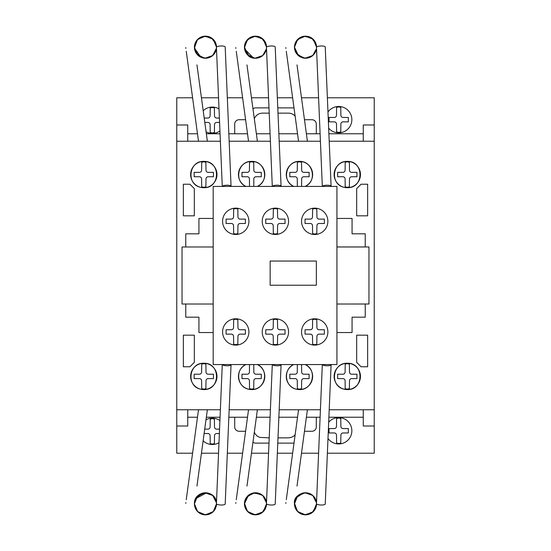 <?xml version="1.0" encoding="UTF-8"?>
<svg xmlns="http://www.w3.org/2000/svg" width="551" height="551" viewBox="0 0 551 551"><rect width="100%" height="100%" fill="white"/><g stroke="black" fill="none" stroke-linecap="round" stroke-linejoin="round"><path stroke-width="0.83" d="M194.854 50.293L194.413 47.434M194.427 47.785L197.506 39.527L205.055 36.152L212.831 38.963L216.481 46.38M215.937 50.706L215.227 52.366M214.132 54.046L212.844 55.417M209.428 57.511L207.493 58.055M204.593 58.213L202.196 57.752M199.827 56.698L198.436 55.72M195.722 52.407L195.35 51.656M200.812 57.214L194.448 48.04L197.12 39.947L203.925 36.256L211.481 37.929L216.082 44.156M216.164 44.452L216.426 45.802M212.603 55.63L211.756 56.278M210.861 56.836L209.959 57.29M206.632 58.186L203.787 58.117M194.971 43.729L195.13 43.274M196.845 40.278L198.973 38.253M205.13 36.152L206.267 36.173M208.898 36.697L210.42 37.323M214.966 41.559L215.682 43.006M216.488 46.463L216.509 47.131M194.544 48.894L194.469 46.112L194.413 47.193L197.637 39.397L205.427 36.146L213.237 39.348L216.509 47.124L216.412 45.733M194.806 44.287L194.978 43.701M195.02 43.591L195.288 42.888M196.066 41.38L197.692 39.341M199.676 37.785L200.412 37.365M203.656 36.297L204.455 36.194M206.343 36.18L207.603 36.359M207.617 36.359L208.154 36.476M210.565 37.392L211.26 37.792M211.247 37.785L211.866 38.191M213.685 39.817L214.194 40.43M215.923 50.747L214.683 53.289M213.209 55.072L211.212 56.636M209.16 57.607L206.026 58.234M203.953 58.144L201.439 57.49M195.832 52.62L194.73 49.838M194.455 46.263L194.434 46.511A4.387 0.882 -7.8 0 1 194.462 46.601A4.387 0.882 -7.8 0 1 194.42 46.752L194.427 46.58M194.951 43.798L194.565 45.375M194.964 43.736L195.777 41.869M197.113 39.954L198.195 38.873M199.806 37.702L201.576 36.855M204.951 36.159L208.023 36.449M208.581 36.593L209.194 36.793M213.664 39.789L211.295 37.812M214.139 40.354L215.214 42M216.212 44.638L216.357 45.34M194.413 47.193L197.472 54.824L204.951 58.234L212.714 55.534L216.46 48.219L216.261 49.535M215.703 51.346L214.346 53.771M213.63 54.639L212.066 56.057M210.372 57.09L208.512 57.814M206.48 58.199L204.986 58.234M199.386 56.422L197.733 55.093M196.356 53.447L195.433 51.828M194.593 49.184L194.517 48.722M194.441 46.387L195.178 43.164M195.254 42.964L195.922 41.621M197.857 39.183L199.965 37.613M202.678 36.504L205.647 36.146M207.872 36.414L211.067 37.675M212.266 38.494L212.817 38.949M215.165 41.917L215.531 42.647M216.267 44.886L216.467 46.174M216.254 49.562L215.875 50.885M215.455 51.911L214.05 54.15M212.479 55.727L210.916 56.808M209.594 57.442L207.789 58M205.771 58.241L203.457 58.062M200.598 57.118L199.696 56.622M196.025 41.449L197.292 39.762M198.704 38.453L200.357 37.399M209.449 36.889L211.57 37.991M213.409 39.52L214.394 40.684M215.944 43.701L215.641 42.902M215.73 51.277L213.444 54.831M211.915 56.168L209.828 57.345M208.154 57.91L205.654 58.241M203.305 58.034L196.301 53.371M195.261 51.436L194.572 49.073M194.503 45.802L195.068 43.453M196.163 41.229L197.561 39.465M199.717 37.757L202.94 36.435M205.75 36.152L208.76 36.648M215.234 42.041L216.24 44.762M195.633 42.145L196.108 41.318M196.404 40.864L197.093 39.982M197.251 39.803L197.933 39.107M198.408 38.687L199.441 37.929M201.535 36.869L202.513 36.545M206.563 36.201L206.935 36.242M212.576 38.742L213.058 39.176M213.74 39.879L214.064 40.257M214.284 40.54L214.828 41.332M261.374 56.546L260.719 56.925M259.184 57.607L255.623 58.241M253.674 58.096L252.516 57.841M244.975 50.596L244.437 47.434M263.853 39.975L264.811 41.27M266.161 44.342L266.505 46.38M265.961 50.706L265.534 51.787M264.149 54.046L263.102 55.196M259.452 57.511L257.799 58M254.617 58.213L252.372 57.8M249.851 56.698L247.874 55.21M245.746 52.407L245.374 51.656M244.451 47.785L247.144 39.947L253.949 36.256L261.511 37.929L266.105 44.156M266.188 44.459L266.388 45.402M262.627 55.63L261.511 56.457M262.503 55.727L260.912 56.822M256.656 58.186L253.839 58.124M245.636 52.2L244.472 48.04M244.995 43.729L245.484 42.51M253.632 36.304L255.946 36.159M264.99 41.559L265.706 43.006M266.512 46.463L266.532 47.131M244.465 47.971L244.444 46.718M244.83 44.287L245.002 43.701M245.043 43.591L245.312 42.888M245.96 41.594L247.399 39.665M252.964 36.435L250.416 37.378M252.048 36.697L252.496 36.559M252.792 36.483L253.267 36.373M260.589 37.392L261.257 37.771M263.564 39.658L264.115 40.292M265.947 50.747L264.707 53.289M263.233 55.072L261.236 56.636M253.977 58.144L251.931 57.655M248.46 55.72L247.44 54.769M245.023 43.639L245.78 41.917M247.454 39.61L248.219 38.873M258.605 36.593L259.473 36.889M261.222 37.75L262.731 38.852M262.793 38.907L262.31 38.508M264.163 40.354L265.224 41.972M266.236 44.638L266.381 45.34M248.48 55.741L244.437 47.193L247.495 54.824L254.975 58.234L262.737 55.534L266.395 48.956M265.727 51.346L264.37 53.771M263.654 54.639L262.09 56.057M260.396 57.09L259.018 57.669M256.504 58.199L255.485 58.248M249.403 56.422L244.554 48.825M244.465 46.387L244.981 43.756M245.422 42.627L245.946 41.621M247.895 39.169L249.934 37.64M252.702 36.504L255.705 36.146M257.889 36.414L260.905 37.564M264.583 40.926L265.575 42.689M266.291 44.893L266.484 46.174M266.47 48.419L266.112 50.224M265.479 51.911L264.074 54.15M259.576 57.456L257.599 58.041M255.788 58.241L253.481 58.062M250.622 57.118L249.92 56.739M266.484 46.112L266.532 47.124L263.261 39.348L255.45 36.146L247.661 39.397L244.437 47.193L244.486 46.119M245.904 41.69L247.316 39.762M248.728 38.453L250.381 37.399M252.785 36.483L253.963 36.249M255.795 36.152L258.047 36.449M259.872 37.055L261.594 37.991M263.543 39.638L264.342 40.588M265.754 51.277L262.793 55.486M262.062 56.078L259.879 57.332M258.171 57.91L255.678 58.241M253.46 58.055L244.568 48.901M244.527 45.802L245.071 43.501M246.152 41.277L247.557 39.5M255.774 36.152L258.777 36.648M261.229 37.757L263.688 39.789M265.258 42.041L266.264 44.755M251.559 36.869L252.262 36.628M316.446 48.777L312.761 55.534L304.999 58.234L297.519 54.824L294.461 47.193L297.223 39.886L304.131 36.235L311.728 38.06L316.212 44.459M316.357 49.308L316.24 49.831M315.496 51.918L315.234 52.435M314.8 53.178L314.435 53.709M314.042 54.212L312.727 55.561M313.581 54.742L312.927 55.382M309.958 57.311L311.928 56.188M311.398 56.546L310.654 56.973M308.732 57.765L308.298 57.889M306.08 58.227L305.316 58.241M303.697 58.096L302.54 57.841M300.846 57.214L300.081 56.822M294.902 50.293L294.461 47.434M313.87 39.975L314.835 41.27M316.184 44.342L316.529 46.38M315.985 50.706L315.544 51.822M314.173 54.046L312.892 55.417M309.476 57.511L307.802 58.007M304.641 58.213L302.465 57.814M299.875 56.698L297.898 55.21M295.77 52.407L295.488 51.849M294.475 47.785L294.468 46.821M316.253 44.624L316.412 45.402M312.644 55.63L311.914 56.202M306.68 58.186L303.925 58.131M295.687 52.255L294.489 48.04M295.019 43.729L295.763 41.986M297.051 40.085L299.558 37.881M299.737 37.771L303.098 36.414M303.656 36.304L306.9 36.235M308.939 36.697L310.482 37.33M310.73 37.461L311.832 38.129M311.983 38.239L312.582 38.708M315.014 41.559L316.143 44.197M316.536 46.463L316.556 47.131M294.489 47.971L294.468 46.745M294.854 44.287L295.026 43.701M295.067 43.591L295.336 42.888M295.797 41.924L295.047 43.639M295.983 41.594L297.423 39.665M299.723 37.785L300.433 37.378M302.072 36.697L302.52 36.559M303.987 36.249L303.291 36.373M310.612 37.392L311.281 37.771M313.588 39.658L314.153 40.313M315.971 50.747L314.724 53.289M313.257 55.072L311.253 56.636M309.207 57.607L305.977 58.234M303.945 58.131L301.996 57.669M298.484 55.72L297.464 54.769M297.478 39.61L298.243 38.873M308.629 36.593L309.497 36.889M313.712 39.789L312.754 38.852M312.816 38.907L312.334 38.508M314.187 40.354L315.248 41.972M316.26 44.638L316.398 45.34M315.751 51.346L314.662 53.385M310.42 57.09L309.042 57.669M306.528 58.199L305.268 58.241M299.427 56.422L297.988 55.293M296.397 53.447L295.756 52.379M294.64 49.184L294.565 48.722M294.489 46.387L295.005 43.756M295.302 42.964L295.97 41.621M297.919 39.169L299.958 37.64M302.719 36.504L305.674 36.146M307.913 36.414L310.929 37.564M314.607 40.926L315.599 42.689M316.315 44.893L316.508 46.174M315.317 52.276L314.277 53.915M312.527 55.727L311.673 56.36M309.641 57.442L307.947 57.972M305.812 58.241L303.573 58.075M300.646 57.118L299.944 56.739M298.504 55.741L294.461 47.193L294.51 46.119M295.081 43.55L295.88 41.78M295.928 41.69L297.34 39.762M298.745 38.453L300.405 37.399M308.801 36.648L308.071 36.449M309.896 37.055L311.618 37.991M313.567 39.638L314.366 40.588M316.501 46.112L316.556 47.124L313.285 39.348L305.474 36.146L297.685 39.397L294.461 47.193M315.778 51.277L313.12 55.21M308.195 57.91L305.495 58.248M303.119 57.986L296.245 53.227M295.308 51.436L294.62 49.073M294.565 45.678L295.116 43.453M296.176 41.277L297.574 39.5M315.282 42.041L316.288 44.755M294.482 46.532A4.387 0.882 -7.8 0 1 294.51 46.601A4.387 0.882 -7.8 0 1 294.468 46.752L294.503 46.263M301.583 36.869L302.285 36.628M311.398 494.454L310.599 493.992M303.697 492.897L303.332 492.966M294.902 500.701L294.461 503.566M294.613 505.625L294.503 504.737M294.523 505.005L294.675 505.956M300.529 513.663L301.08 513.925M301.583 514.124L302.148 514.324M313.87 511.018L314.835 509.73M316.184 506.651L316.529 504.613M315.985 500.294L315.42 498.917M314.173 496.947L312.692 495.404M309.476 493.489L307.802 492.993M304.641 492.787L302.244 493.241M299.875 494.295L297.74 495.941M295.77 498.586L295.398 499.344M294.475 503.208L297.382 511.287L304.607 514.813L312.307 512.506L316.412 505.598M312.665 495.377L311.942 494.819M310.936 494.171L312.527 495.266M306.68 492.814L303.932 492.863M294.689 501.555L294.489 502.96M316.536 504.537L316.501 504.888M294.496 502.953L294.51 504.881L294.461 503.8L297.685 511.603L305.474 514.848L313.285 511.652L316.556 503.869M294.854 506.713L295.026 507.292M295.067 507.409L295.336 508.105M296.004 509.434L297.74 511.659M302.988 514.558L300.46 513.628M302.072 514.303L302.52 514.434M303.987 514.744L305.729 514.848M306.032 514.841L308.202 514.517M310.612 513.601L311.914 512.802M313.588 511.335L314.242 510.57M315.571 508.366L316.122 506.879M316.184 500.962L314.862 497.911M313.257 495.921L311.253 494.364M309.207 493.386L306.108 492.766M304 492.856L302.079 493.297M298.484 495.273L297.733 495.955M295.88 498.38L294.778 501.162M295.047 507.354L295.983 509.399M297.478 511.383L298.47 512.313M299.854 513.291L302.23 514.352M303.656 514.696L306.611 514.792M308.629 514.4L309.497 514.104M311.246 513.243L312.507 512.354M314.187 510.639L315.248 509.021M316.26 506.362L316.364 505.852M294.592 502.106L294.461 503.8L297.519 496.169L304.999 492.766L312.761 495.466L316.508 502.781L316.308 501.458M315.751 499.647L314.394 497.229M313.677 496.355L312.114 494.943M310.42 493.903L309.035 493.331M306.315 492.78L305.268 492.752M302.933 493.055L301.645 493.448M299.076 494.812L298.181 495.528M296.397 497.546L295.756 498.614M294.64 501.809L294.578 502.175M294.489 504.613L295.005 507.237M295.302 508.029L297.34 511.238M297.953 511.865L300.061 513.415M302.719 514.489L305.674 514.848M307.913 514.586L311.115 513.318M312.327 512.492L312.837 512.072M314.607 510.068L315.599 508.304M316.315 506.1L316.508 504.819M316.122 500.742L315.957 500.212M315.475 499.027L314.098 496.85M309.641 493.551L307.837 493M308.195 493.083L303.284 492.98M300.646 493.882L299.944 494.254M298.339 495.39L297.127 496.603M295.811 498.503L295.253 499.681M294.551 505.191L295.157 507.657M298.745 512.54L300.626 513.711M305.957 514.841L308.071 514.551M310.082 513.863L311.618 513.009M313.567 511.362L314.435 510.316M315.778 499.716L313.788 496.479M312.086 494.922L309.889 493.655M303.484 492.938L296.28 497.725M295.226 499.75L294.558 502.326M296.176 509.716L297.568 511.486M305.798 514.848L308.801 514.345M311.253 513.236L313.712 511.204M315.282 508.952L316.288 506.238M261.374 494.454L260.885 494.157M244.975 500.398L244.437 503.566M244.589 505.625L244.479 504.737M250.505 513.663L251.056 513.925M251.559 514.124L252.124 514.324M263.853 511.018L264.873 509.627M266.161 506.651L266.505 504.613M265.961 500.294L265.534 499.213M264.149 496.947L263.102 495.797M254.617 492.787L252.854 493.069M249.851 494.295L247.909 495.762M244.754 501.162L245.464 499.144M244.451 503.208L247.358 511.287L254.583 514.813L262.283 512.506L266.388 505.598M262.641 495.377L263.654 496.355M256.656 492.814L254.314 492.814M244.665 501.555L244.492 504.881M266.512 504.537L266.484 504.888M244.83 506.713L245.002 507.292M245.043 507.409L245.312 508.105M245.98 509.434L247.716 511.659M252.964 514.558L250.664 513.739M252.048 514.303L252.496 514.434M252.792 514.517L256.587 514.792M256.008 514.841L258.178 514.517M260.589 513.601L261.787 512.878M263.564 511.335L264.218 510.57M266.119 500.804L264.707 497.718M263.233 495.921L261.257 494.378L253.198 492.993L246.387 497.525M259.184 493.386L256.084 492.766M253.977 492.856L252.055 493.297M248.46 495.273L247.709 495.955M245.023 507.354L245.96 509.399M247.454 511.383L248.446 512.313M249.83 513.291L252.206 514.352M253.632 514.696L255.636 514.848M258.605 514.4L259.473 514.104M261.222 513.243L262.483 512.354M264.163 510.639L265.224 509.021M266.236 506.362L266.34 505.852M248.48 495.259L244.437 503.8L247.495 496.169L254.975 492.766L262.737 495.466L266.484 502.781L266.285 501.458M265.727 499.647L264.37 497.229M260.306 493.861L258.536 493.179M256.504 492.801L255.244 492.752M252.909 493.055L251.621 493.448M249.403 494.571L247.964 495.707M246.373 497.546L245.732 498.614M244.616 501.809L244.541 502.271M244.465 504.613L244.981 507.237M245.278 508.029L247.316 511.238M247.936 511.865L250.037 513.415M252.702 514.489L255.705 514.848M257.889 514.586L261.091 513.318M262.304 512.492L262.813 512.072M264.583 510.068L265.575 508.304M266.291 506.1L266.484 504.819M265.479 499.082L264.074 496.85M262.503 495.266L261.656 494.633M255.788 492.752L253.55 492.925M250.622 493.882L249.92 494.254M266.532 503.869L263.261 511.652L255.45 514.848L247.661 511.603L244.437 503.8L244.486 504.874M244.527 505.191L245.133 507.657M248.728 512.54L250.602 513.711M252.785 514.517L253.963 514.744M255.933 514.841L258.047 514.551M260.058 513.863L261.594 513.009M263.543 511.362L264.411 510.316M265.754 499.716L262.965 495.666M245.126 499.957L244.596 501.92M246.152 509.716L247.551 511.486M255.774 514.848L258.777 514.345M261.229 513.236L263.688 511.204M265.258 508.952L266.264 506.238M212.617 495.377L211.88 494.805M211.35 494.454L210.551 493.992M203.65 492.897L203.285 492.966M194.854 500.701L194.413 503.566M212.576 512.251L213.058 511.824M213.829 511.018L214.787 509.73M216.137 506.651L216.481 504.613M215.937 500.294L215.51 499.213M214.132 496.947L213.079 495.797M209.428 493.489L207.775 492.993M204.593 492.787L202.348 493.2M199.827 494.295L197.857 495.79M206.632 492.814L195.715 498.593L195.44 499.151M194.427 503.208L194.469 504.881L194.413 503.8L197.637 511.603L205.427 514.848L213.237 511.652L216.509 503.869L213.409 511.48L205.909 514.841M211.054 513.332L211.405 513.119M214.222 510.536L214.876 509.579M216.082 506.844L216.329 505.804M194.641 501.555L194.441 503.022M194.971 507.271L195.612 508.807M196.845 510.715L199.31 512.981M205.13 514.848L206.267 514.82M208.898 514.303L210.42 513.677M194.448 502.953L194.544 502.106M194.806 506.713L194.978 507.292M195.02 507.409L195.288 508.105M195.936 509.393L197.692 511.659M202.94 514.558L200.688 513.766M202.024 514.303L202.472 514.434M203.939 514.744L205.681 514.848M205.984 514.841L208.154 514.517M207.872 514.586L211.646 512.96M213.54 511.335L214.112 510.681M215.923 500.246L214.759 497.828M213.209 495.921L211.212 494.364M209.16 493.386L206.06 492.766M203.953 492.856L202.031 493.297M198.436 495.273L197.685 495.955M195.832 498.38L194.73 501.162M195.04 500.129L194.462 504.392A4.387 0.882 7.8 0 0 194.42 504.248L194.524 505.37M194.964 507.257L195.777 509.124M197.113 511.039L198.195 512.127M199.806 513.291L201.831 514.235M203.608 514.696L208.774 514.345M208.581 514.4L209.256 514.179M211.198 513.243L212.459 512.354M214.139 510.639L215.055 509.289M216.212 506.362L216.357 505.66M194.413 503.8L197.472 496.169L204.951 492.766L212.714 495.466L216.46 502.781L216.261 501.458M215.703 499.647L214.346 497.229M213.63 496.355L212.066 494.943M210.372 493.903L208.512 493.179M206.48 492.801L201.604 493.448M199.386 494.571L198.14 495.528M196.356 497.546L195.708 498.614M194.593 501.809L194.531 502.175M194.441 504.613L194.896 507.037M195.254 508.029L195.729 509.034M197.926 511.879L199.696 513.222M202.678 514.489L205.447 514.848M214.559 510.068L215.531 508.353M216.267 506.107L216.467 504.819M216.447 502.581L216.088 500.769M215.455 499.082L214.05 496.85M212.479 495.266L210.916 494.192M209.594 493.551L207.789 493M205.771 492.752L203.457 492.931M200.598 493.882L199.896 494.254M198.456 495.259L197.802 495.838M196.018 498.07L195.206 499.681M195.88 509.303L197.155 511.087M198.704 512.54L200.357 513.601M214.442 497.367L213.74 496.479M212.039 494.922L209.855 493.662M208.154 493.083L204.738 492.773M203.353 492.952L196.287 497.643M195.192 499.729L194.572 501.92M194.503 505.191L195.061 507.533M196.135 509.716L197.506 511.466M211.136 513.277L213.664 511.204M215.234 508.952L216.254 506.162M285.866 47.62A4.387 0.882 -7.8 0 0 285.811 47.785L285.893 48.398M286.286 51.277L298.552 141.221M294.51 46.601L295.088 50.871M297.003 64.908L307.327 140.629A4.387 0.882 -7.8 0 1 306.645 141.221M322.383 186.41A4.387 1.212 -2.4 0 1 327.039 185.212A4.387 1.212 -2.4 0 1 331.096 186.252L325.242 47.014A4.387 1.212 -2.4 0 0 320.806 45.988A4.387 1.212 -2.4 0 0 316.474 47.379L322.314 186.41M235.842 47.62A4.387 0.882 -7.8 0 0 235.787 47.785L235.869 48.398M236.269 51.298L248.529 141.221M244.486 46.601L245.064 50.871M246.979 64.908L257.303 140.629A4.387 0.882 -7.8 0 1 256.621 141.221M272.359 186.41A4.387 1.212 -2.4 0 1 277.015 185.212A4.387 1.212 -2.4 0 1 281.072 186.252L275.218 47.014A4.387 1.212 -2.4 0 0 270.782 45.988A4.387 1.212 -2.4 0 0 266.45 47.379L272.29 186.41M185.818 47.62A4.387 0.882 -7.8 0 0 185.763 47.785L185.845 48.405M186.245 51.298L198.505 141.221M194.462 46.601L195.04 50.871M196.955 64.908L207.279 140.629A4.387 0.882 -7.8 0 1 206.597 141.221M222.335 186.41A4.387 1.212 -2.4 0 1 226.991 185.212A4.387 1.212 -2.4 0 1 231.048 186.252L225.194 47.014A4.387 1.212 -2.4 0 0 220.758 45.988A4.387 1.212 -2.4 0 0 216.426 47.379L222.273 186.41M285.866 503.373A4.387 0.882 7.8 0 1 285.811 503.208L285.893 502.615M286.293 499.674L298.552 409.772M294.468 504.248A4.387 0.882 7.8 0 1 294.51 504.392L295.088 500.129M297.003 486.085L307.327 410.364A4.387 0.882 7.8 0 0 306.645 409.772M322.369 364.562A4.387 1.212 2.4 0 0 326.991 365.781A4.387 1.212 2.4 0 0 331.096 364.748L325.242 503.986A4.387 1.212 2.4 0 1 320.806 505.012A4.387 1.212 2.4 0 1 316.474 503.614L322.321 364.562M235.842 503.38A4.387 0.882 7.8 0 1 235.787 503.208L235.869 502.588M236.262 499.716L248.529 409.772M244.444 504.248A4.387 0.882 7.8 0 1 244.486 504.392L245.064 500.129M246.979 486.085L257.303 410.364A4.387 0.882 7.8 0 0 256.621 409.772M272.346 364.562A4.387 1.212 2.4 0 0 276.967 365.781A4.387 1.212 2.4 0 0 281.072 364.748L275.218 503.986A4.387 1.212 2.4 0 1 270.782 505.012A4.387 1.212 2.4 0 1 266.45 503.614L272.297 364.562M185.818 503.373A4.387 0.882 7.8 0 1 185.763 503.208L185.845 502.608M186.245 499.702L198.505 409.772M196.955 486.085L207.279 410.364A4.387 0.882 7.8 0 0 206.597 409.772M222.322 364.562A4.387 1.212 2.4 0 0 226.943 365.781A4.387 1.212 2.4 0 0 231.048 364.748L225.194 503.986A4.387 1.212 2.4 0 1 220.758 505.012A4.387 1.212 2.4 0 1 216.426 503.614L222.273 364.562M235.745 234.471A13.162 13.162 0 0 1 222.583 221.302A13.162 13.162 0 0 1 235.745 208.14A13.162 13.162 0 0 1 248.907 221.302A13.162 13.162 0 0 1 235.745 234.471M275.404 234.471A13.162 13.162 0 0 1 262.235 221.302A13.162 13.162 0 0 1 275.404 208.14A13.162 13.162 0 0 1 288.566 221.302A13.162 13.162 0 0 1 275.404 234.471M314.711 234.471A13.162 13.162 0 0 1 301.549 221.302A13.162 13.162 0 0 1 314.711 208.14A13.162 13.162 0 0 1 327.873 221.302A13.162 13.162 0 0 1 314.711 234.471M235.745 345.105A13.162 13.162 0 0 1 222.583 331.943A13.162 13.162 0 0 1 235.745 318.781A13.162 13.162 0 0 1 248.907 331.943A13.162 13.162 0 0 1 235.745 345.105M275.404 345.105A13.162 13.162 0 0 1 262.235 331.943A13.162 13.162 0 0 1 275.404 318.781A13.162 13.162 0 0 1 288.566 331.943A13.162 13.162 0 0 1 275.404 345.105M314.711 345.105A13.162 13.162 0 0 1 301.549 331.943A13.162 13.162 0 0 1 314.711 318.781A13.162 13.162 0 0 1 327.873 331.943A13.162 13.162 0 0 1 314.711 345.105M270.148 285.225L270.148 261.05L316.35 261.05L316.35 285.225L270.148 285.225M314.711 319.208L312.624 319.635L312.513 327.556A2.19 2.19 0 0 1 310.323 329.746L305.054 329.746L305.054 334.14L310.337 334.14A2.19 2.19 0 0 1 312.513 336.324L312.624 344.251L314.711 344.678L316.797 344.251L316.908 336.324A2.19 2.19 0 0 1 319.098 334.14L324.367 334.14L324.367 329.746L319.091 329.746A2.19 2.19 0 0 1 316.908 327.556L316.797 319.635L314.711 319.208M275.404 319.208L273.317 319.635L273.206 327.556A2.19 2.19 0 0 1 271.009 329.746L265.747 329.746L265.747 334.14L271.023 334.14A2.19 2.19 0 0 1 273.206 336.324L273.317 344.251L275.404 344.678L277.484 344.251L277.594 336.324A2.19 2.19 0 0 1 279.791 334.14L285.053 334.14L285.053 329.746L279.777 329.746A2.19 2.19 0 0 1 277.594 327.556L277.484 319.635L275.404 319.208M235.745 319.208L233.658 319.635L233.548 327.556A2.19 2.19 0 0 1 231.358 329.746L226.089 329.746L226.089 334.14L231.365 334.14A2.19 2.19 0 0 1 233.548 336.324L233.658 344.251L235.745 344.678L237.832 344.251L237.942 336.324A2.19 2.19 0 0 1 240.133 334.14L245.402 334.14L245.402 329.746L240.119 329.746A2.19 2.19 0 0 1 237.942 327.556L237.832 319.635L235.745 319.208M314.711 208.574L312.624 209.001L312.513 216.922A2.19 2.19 0 0 1 310.323 219.112L305.054 219.112L305.054 223.499L310.337 223.499A2.19 2.19 0 0 1 312.513 225.69L312.624 233.617L314.711 234.037L316.797 233.617L316.908 225.683A2.19 2.19 0 0 1 319.098 223.499L324.367 223.499L324.367 219.112L319.091 219.112A2.19 2.19 0 0 1 316.908 216.922L316.797 209.001L314.711 208.574M275.404 208.574L273.317 209.001L273.206 216.922A2.19 2.19 0 0 1 271.009 219.112L265.747 219.112L265.747 223.499L271.023 223.499A2.19 2.19 0 0 1 273.206 225.69L273.317 233.617L275.404 234.037L277.484 233.617L277.594 225.683A2.19 2.19 0 0 1 279.791 223.499L285.053 223.499L285.053 219.112L279.777 219.112A2.19 2.19 0 0 1 277.594 216.922L277.484 209.001L275.404 208.574M235.745 208.574L233.658 209.001L233.548 216.922A2.19 2.19 0 0 1 231.358 219.112L226.089 219.112L226.089 223.499L231.365 223.499A2.19 2.19 0 0 1 233.548 225.69L233.658 233.617L235.745 234.037L237.832 233.617L237.942 225.683A2.19 2.19 0 0 1 240.133 223.499L245.402 223.499L245.402 219.112L240.119 219.112A2.19 2.19 0 0 1 237.942 216.922L237.832 209.001L235.745 208.574M213.189 186.41L213.189 364.562L336.93 364.562L336.93 186.41L213.189 186.41M336.93 246.979L365.237 246.979L365.237 233.817L352.068 233.81L352.068 218.451L336.93 218.451M336.93 332.542L352.068 332.542L352.068 317.183L365.237 317.183L365.237 304.021L336.93 304.021L368.963 304.007L368.963 246.958L336.93 246.958M213.189 332.542L198.932 332.542L198.932 317.183L185.77 317.183L185.77 304.021L213.189 304.021L182.037 304.021L182.037 246.979L213.189 246.979L185.77 246.979L185.77 233.817L198.932 233.81L198.932 218.451L213.189 218.451M219.939 130.959A13.162 13.162 0 0 1 206.081 131.827M203.202 110.73A13.162 13.162 0 0 1 219.016 108.898M327.976 112.005A13.162 13.162 0 0 1 351.855 119.657A13.162 13.162 0 0 1 328.651 128.176M203.801 187.719L200.468 187.292C185.914 184.192 188.938 160.699 203.801 161.388C220.71 160.754 220.71 188.352 203.801 187.719A13.162 13.162 0 0 1 190.639 174.557A13.162 13.162 0 0 1 203.801 161.388A13.162 13.162 0 0 1 216.97 174.557A13.162 13.162 0 0 1 203.801 187.719M245.904 186.41C233.507 181.141 238.184 160.734 251.635 161.388C265.086 160.734 269.763 181.141 257.365 186.41A13.162 13.162 0 0 0 251.635 161.388A13.162 13.162 0 0 0 245.904 186.41M293.731 186.41C281.334 181.141 286.01 160.734 299.462 161.388C312.913 160.734 317.59 181.141 305.192 186.41A13.162 13.162 0 0 0 299.462 161.388A13.162 13.162 0 0 0 293.731 186.41M347.295 187.719L343.962 187.292C329.402 184.192 332.425 160.699 347.295 161.388C364.204 160.754 364.204 188.352 347.295 187.719A13.162 13.162 0 0 1 334.126 174.557A13.162 13.162 0 0 1 347.295 161.388A13.162 13.162 0 0 1 360.457 174.557A13.162 13.162 0 0 1 347.295 187.719M203.801 389.571L200.468 389.137C185.914 386.037 188.938 362.551 203.801 363.24C220.71 362.606 220.71 390.204 203.801 389.571A13.162 13.162 0 0 1 190.639 376.402A13.162 13.162 0 0 1 203.801 363.24A13.162 13.162 0 0 1 216.97 376.402A13.162 13.162 0 0 1 203.801 389.571M251.635 389.571L248.301 389.137C236.799 386.699 235.084 369.191 245.891 364.562A13.162 13.162 0 0 0 251.635 389.571C265.079 390.225 269.763 369.838 257.379 364.562A13.162 13.162 0 0 1 251.635 389.571M299.462 389.571L296.128 389.137C284.633 386.699 282.911 369.191 293.717 364.562A13.162 13.162 0 0 0 299.462 389.571C312.906 390.225 317.59 369.838 305.213 364.562A13.162 13.162 0 0 1 299.462 389.571M347.295 389.571L343.962 389.137C329.402 386.037 332.425 362.551 347.295 363.24C364.204 362.606 364.204 390.204 347.295 389.571A13.162 13.162 0 0 1 334.126 376.402A13.162 13.162 0 0 1 347.295 363.24A13.162 13.162 0 0 1 360.457 376.402A13.162 13.162 0 0 1 347.295 389.571M218.988 442.687A13.162 13.162 0 0 1 203.133 440.779M205.991 419.793A13.162 13.162 0 0 1 219.918 420.592M328.678 422.218A13.162 13.162 0 0 1 351.855 430.765A13.162 13.162 0 0 1 327.997 438.444M327.377 453.211L374.232 453.211L374.232 426.006L363.261 426.006L363.261 409.772L329.202 409.772L374.232 409.772L374.232 97.782L327.377 97.782M176.768 141.228L220.372 141.228L187.739 141.221L187.739 124.987L176.768 124.987L176.768 409.772L220.372 409.772L187.739 409.772L187.739 426.006L176.768 426.006L176.768 453.211L192.581 453.211M229.154 141.228L270.396 141.228L229.154 141.221M279.178 141.228L320.42 141.228L279.178 141.221M374.232 124.987L363.261 124.987L363.261 141.221L329.202 141.221L374.232 141.228M229.154 409.772L270.396 409.772L229.154 409.772M279.178 409.772L320.42 409.772L279.178 409.772M338.686 418.03L336.599 418.464L336.496 426.384A2.19 2.19 0 0 1 334.299 428.568L329.037 428.568L329.037 432.962L334.312 432.962A2.19 2.19 0 0 1 336.496 435.152L336.599 443.073L338.686 443.5L340.773 443.073L340.883 435.145A2.19 2.19 0 0 1 343.08 432.962L348.342 432.962L348.342 428.568L343.066 428.568A2.19 2.19 0 0 1 340.883 426.378L340.773 418.464L338.686 418.03M219.56 429.146L216.688 429.146A2.19 2.19 0 0 1 214.504 426.956L214.401 419.035L212.314 418.608L210.227 419.035L210.117 426.956A2.19 2.19 0 0 1 207.92 429.146L204.717 429.146M204.118 433.534L207.934 433.534A2.19 2.19 0 0 1 210.117 435.724L210.227 443.651L212.314 444.078L214.401 443.651L214.504 435.717A2.19 2.19 0 0 1 216.701 433.534L219.374 433.534M347.295 363.667L345.208 364.101L345.098 372.021A2.19 2.19 0 0 1 342.901 374.212L337.639 374.212L337.639 378.599L342.915 378.599A2.19 2.19 0 0 1 345.098 380.789L345.208 388.71L347.295 389.137L349.382 388.71L349.486 380.782A2.19 2.19 0 0 1 351.683 378.599L356.945 378.599L356.945 374.212L351.669 374.212A2.19 2.19 0 0 1 349.486 372.015L349.382 364.101L347.295 363.667M297.34 364.562L297.264 372.021A2.19 2.19 0 0 1 295.074 374.212L289.805 374.212L289.805 378.599L295.088 378.599A2.19 2.19 0 0 1 297.264 380.789L297.375 388.71L299.462 389.137L301.549 388.71L301.659 380.782A2.19 2.19 0 0 1 303.849 378.599L309.118 378.599L309.118 374.212L303.842 374.212A2.19 2.19 0 0 1 301.659 372.015L301.583 364.562M249.513 364.562L249.438 372.021A2.19 2.19 0 0 1 247.247 374.212L241.979 374.212L241.979 378.599L247.254 378.599A2.19 2.19 0 0 1 249.438 380.789L249.548 388.71L251.635 389.137L253.722 388.71L253.832 380.782A2.19 2.19 0 0 1 256.022 378.599L261.291 378.599L261.291 374.212L256.008 374.212A2.19 2.19 0 0 1 253.832 372.015L253.756 364.562M203.801 363.667L201.721 364.101L201.611 372.021A2.19 2.19 0 0 1 199.414 374.212L194.152 374.212L194.152 378.599L199.428 378.599A2.19 2.19 0 0 1 201.611 380.789L201.721 388.71L203.801 389.137L205.888 388.71L205.998 380.782A2.19 2.19 0 0 1 208.195 378.599L213.457 378.599L213.457 374.212L208.182 374.212A2.19 2.19 0 0 1 205.998 372.015L205.888 364.101L203.801 363.667M347.295 161.822L345.208 162.249L345.098 170.169A2.19 2.19 0 0 1 342.901 172.36L337.639 172.36L337.639 176.747L342.915 176.747A2.19 2.19 0 0 1 345.098 178.937L345.208 186.865L347.295 187.292L349.382 186.865L349.486 178.937A2.19 2.19 0 0 1 351.683 176.747L356.945 176.747L356.945 172.36L351.669 172.36A2.19 2.19 0 0 1 349.486 170.169L349.382 162.249L347.295 161.822M301.583 186.41L301.659 178.937A2.19 2.19 0 0 1 303.849 176.747L309.118 176.747L309.118 172.36L303.842 172.36A2.19 2.19 0 0 1 301.659 170.169L301.549 162.249L299.462 161.822L297.375 162.249L297.264 170.169A2.19 2.19 0 0 1 295.074 172.36L289.805 172.36L289.805 176.747L295.088 176.747A2.19 2.19 0 0 1 297.264 178.937L297.34 186.41M253.756 186.41L253.832 178.937A2.19 2.19 0 0 1 256.022 176.747L261.291 176.747L261.291 172.36L256.008 172.36A2.19 2.19 0 0 1 253.832 170.169L253.722 162.249L251.635 161.822L249.548 162.249L249.438 170.169A2.19 2.19 0 0 1 247.247 172.36L241.979 172.36L241.979 176.747L247.254 176.747A2.19 2.19 0 0 1 249.438 178.937L249.513 186.41M203.801 161.822L201.721 162.249L201.611 170.169A2.19 2.19 0 0 1 199.414 172.36L194.152 172.36L194.152 176.747L199.428 176.747A2.19 2.19 0 0 1 201.611 178.937L201.721 186.865L203.801 187.292L205.888 186.865L205.998 178.937A2.19 2.19 0 0 1 208.195 176.747L213.457 176.747L213.457 172.36L208.182 172.36A2.19 2.19 0 0 1 205.998 170.169L205.888 162.249L203.801 161.822M338.686 106.922L336.599 107.349L336.496 115.269A2.19 2.19 0 0 1 334.299 117.459L329.037 117.459L329.037 121.854L334.312 121.854A2.19 2.19 0 0 1 336.496 124.037L336.599 131.964L338.686 132.392L340.773 131.964L340.883 124.037A2.19 2.19 0 0 1 343.08 121.854L348.342 121.854L348.342 117.459L343.066 117.459A2.19 2.19 0 0 1 340.883 115.269L340.773 107.349L338.686 106.922M219.394 118.038L216.688 118.038A2.19 2.19 0 0 1 214.504 115.841L214.401 107.927L212.314 107.493L210.227 107.927L210.117 115.848A2.19 2.19 0 0 1 207.92 118.038L204.201 118.038M204.8 122.425L207.934 122.425A2.19 2.19 0 0 1 210.117 124.616L210.227 132.536L212.314 132.963L214.401 132.536L214.504 124.609A2.19 2.19 0 0 1 216.701 122.425L219.58 122.425M201.439 453.211L218.547 453.211M227.329 453.211L242.605 453.211M251.463 453.211L268.571 453.211M277.353 453.211L292.629 453.211M301.487 453.211L318.595 453.211M374.232 426.006L374.232 409.772M176.768 409.772L176.768 426.006M176.768 124.987L176.768 97.782L192.581 97.782M201.439 97.782L218.547 97.782M227.329 97.782L242.605 97.782M251.463 97.782L268.571 97.782M277.353 97.782L292.629 97.782M301.487 97.782L318.595 97.782M187.739 133.769L197.485 133.769M206.343 133.769L220.056 133.769M228.844 133.769L247.509 133.769M256.367 133.769L270.08 133.769M278.868 133.769L297.533 133.769M306.39 133.769L320.103 133.769M328.892 133.769L363.261 133.769M295.129 116.158A8.782 8.782 0 0 0 288.51 113.141L278 113.141M269.212 113.141L262.49 113.141A8.782 8.782 0 0 0 254.314 118.72M316.308 133.769L316.308 124.113A4.394 4.394 0 0 0 311.921 119.725L305.192 119.725A4.394 4.394 0 0 1 304.469 119.663M268.991 107.879L255.712 107.879A4.374 4.374 0 0 0 252.971 108.836M245.594 119.725L239.079 119.725A4.394 4.394 0 0 0 234.692 124.113L234.692 133.769M277.78 107.879L294.007 107.879M363.261 417.231L328.892 417.231M320.103 417.231L306.39 417.231M297.533 417.231L278.868 417.231M270.08 417.231L256.367 417.231M247.509 417.231L228.844 417.231M220.056 417.231L206.343 417.231M197.485 417.231L187.739 417.231M304.469 431.33A4.394 4.394 0 0 1 305.192 431.268L311.921 431.268A4.394 4.394 0 0 0 316.308 426.88L316.308 417.231M252.971 442.157A4.374 4.374 0 0 0 255.712 443.114L268.991 443.121M234.692 417.231L234.692 426.88A4.394 4.394 0 0 0 239.079 431.268L245.594 431.268M294.007 443.121L277.78 443.121M295.157 434.649L293.855 436.041L291.334 437.384L288.51 437.852L278 437.852M269.212 437.852L259.666 437.384L257.145 436.041L255.189 433.954L254.342 432.08M361.07 184.227L367.648 184.227L367.648 215.827L356.676 215.827L356.676 188.614L361.07 184.227M356.676 362.379L356.676 335.173L367.648 335.173L367.648 366.773L361.07 366.773L356.676 362.379M183.352 184.227L189.937 184.227L194.324 188.614L194.324 215.827L183.352 215.827L183.352 184.227M194.324 335.173L194.324 362.379L189.937 366.773L183.352 366.773L183.352 335.173L194.324 335.173M216.509 47.193C214.952 38.301 209.793 34.927 201.025 37.075C197.781 38.584 195.688 41.063 194.744 44.514C193.794 49.218 195.185 53.082 198.918 56.099C207.383 60.162 213.203 57.772 216.371 48.922M198.029 39.018L199.386 37.971M201.48 36.889L201.838 36.759M205.537 36.146L206.508 36.194M206.639 36.208L207.038 36.263M211.453 37.909L212.741 38.88M215.145 41.869L215.593 42.785M216.46 48.226L216.329 49.184M216.219 49.721L215.944 50.692M198.202 55.527L196.9 54.184M266.532 47.193C264.99 38.329 259.845 34.947 251.104 37.055L245.877 41.738C243.432 46.78 244.155 51.326 248.046 55.362C251.931 60.341 264.308 59.281 266.395 48.922M259.762 57.387L259.363 57.545M258.77 57.745L258.02 57.951M247.489 54.818L246.738 53.943M316.556 47.193C315.014 38.329 309.869 34.947 301.128 37.055L295.901 41.738C293.27 47.427 294.372 52.269 299.2 56.264C307.616 60.093 313.361 57.641 316.419 48.922M316.556 503.8C315.014 512.671 309.862 516.053 301.121 513.938C296.734 511.789 294.516 508.27 294.468 503.387C292.918 492.546 313.402 487.463 316.419 502.071M266.532 503.8C264.99 512.671 259.838 516.053 251.098 513.938C246.71 511.789 244.492 508.27 244.444 503.387C245.594 496.058 249.879 492.56 257.289 492.897C262.297 494.006 265.327 497.064 266.395 502.071M216.509 503.8C214.959 512.678 209.807 516.06 201.053 513.931C196.59 511.714 194.379 508.112 194.434 503.132C194.531 490.349 215.055 489.336 216.371 502.071"/></g></svg>

